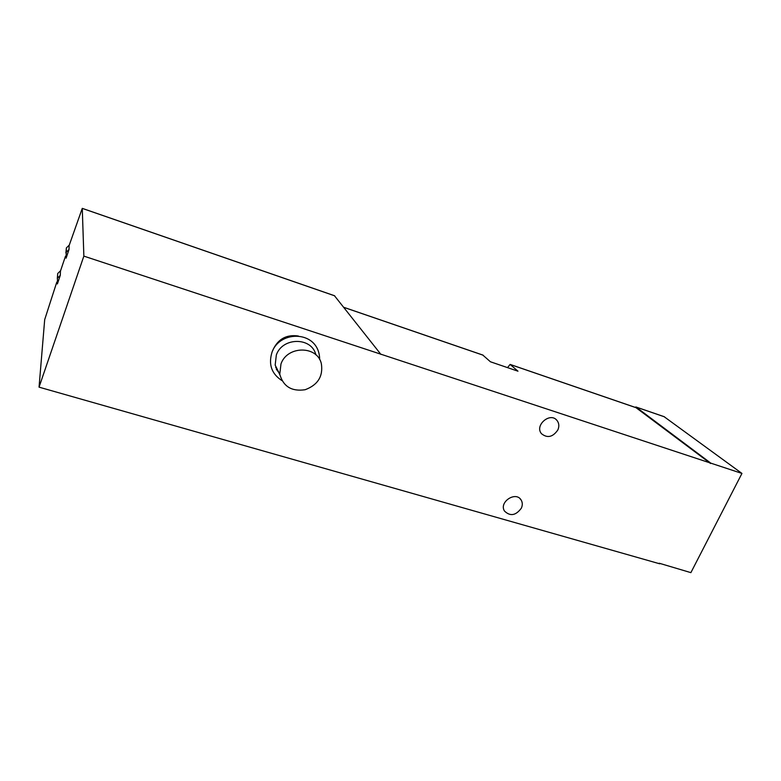 <?xml version="1.0" encoding="UTF-8"?>
<svg xmlns="http://www.w3.org/2000/svg" width="781" height="781" viewBox="0 0 781 781"><rect width="100%" height="100%" fill="white"/><g stroke="black" fill="none" stroke-linecap="round" stroke-linejoin="round"><path stroke-width="1.17" d="M65.497 256.158L60.547 270.812M659.203 563.228L690.882 572.639L741.95 473.432L83.86 256.119L82.269 208.361L69.206 245.312M56.798 282.078L44.693 319.605L39.05 387.151L83.86 256.119M507.533 367.626L510.12 364.424L517.959 371.19L490.429 361.779L482.824 355.082M710.534 463.494L636.017 407.682M39.05 387.151L659.76 563.814M272.92 350.249L273.311 349.146C278.495 338.729 286.832 334.356 298.332 336.015M277.196 369.159L275.664 367.382M521.376 508.138C522.665 505.18 522.587 502.476 521.142 500.025C515.841 490.761 498.659 502.134 504.497 511.057C510.218 516.573 515.841 515.597 521.376 508.138M557.839 429.96C559.391 426.319 559.098 423.136 556.96 420.393C550.195 411.704 534.263 425.43 541.487 433.709C547.393 438.405 552.841 437.155 557.839 429.96M710.73 463.094L636.046 407.057L634.924 407.272M741.95 473.432L664.143 416.712M380.943 354.428L334.473 295.745M69.021 249.51L66.092 258.169L66.248 252.185L69.021 249.51L69.099 245.634M60.274 275.381L57.384 283.942L57.462 278.143L60.274 275.381L60.469 271.056M280.984 363.907C287.291 345.485 317.291 345.475 321.342 363.614C323.295 376.227 317.896 384.935 305.156 389.719C291.762 391.72 283.298 386.575 279.764 374.265L280.984 363.907M279.862 374.821L275.166 365.118L276.337 354.964C282.488 336.923 311.844 336.972 315.846 354.759L315.866 354.828M278.954 372.644L276.298 369.237M65.887 252.966L66.375 247.919L69.099 245.273M57.306 278.446L57.716 273.506L60.479 270.792M510.247 364.502L636.378 407.809M343.786 307.343L483.117 355.189M636.046 407.057L664.514 416.839M334.688 295.823L82.288 208.4M510.12 364.424L636.232 407.721M343.747 307.294L483 355.111M555.808 419.309L556.96 420.393M519.961 498.62L521.142 500.025M635.89 406.969L664.358 416.751M334.6 295.755L82.269 208.361M279.764 374.265L275.166 365.118M319.673 359.582C319.429 330.148 279.627 329.514 271.964 352.397C268.303 364.502 271.632 373.904 281.961 380.611M66.248 252.185L66.375 247.919M57.462 278.143L57.716 273.506"/></g></svg>
